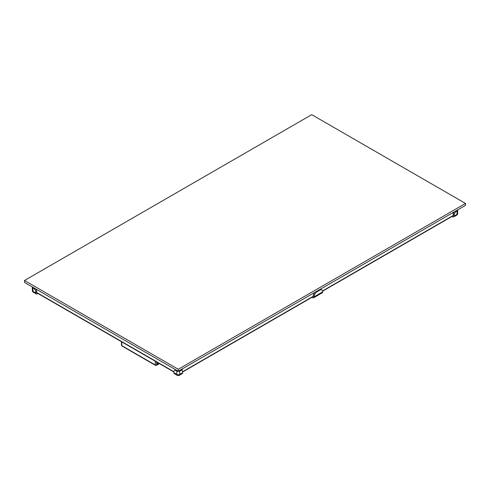 <?xml version="1.0" encoding="UTF-8"?>
<svg xmlns="http://www.w3.org/2000/svg" width="490" height="490" viewBox="0 0 490 490"><rect width="100%" height="100%" fill="white"/><g stroke="black" fill="none" stroke-linecap="round" stroke-linejoin="round"><path stroke-width="0.73" d="M178.268 369.27L24.5 280.494L311.732 114.66L465.5 203.442L178.268 369.27L178.268 371.218L24.5 282.436L24.5 280.494M182.623 371.996L313.012 296.713A0.821 0.472 -120 0 0 313.184 296.34L314.053 296.842A2.052 1.182 60 0 1 313.625 297.779L322.328 292.757A2.052 1.182 -120 0 0 322.757 291.82L314.053 296.842A4.104 2.37 -60 0 1 316.95 291.82L319.854 290.141A4.104 2.37 -60 0 1 321.906 289.939A4.104 2.37 -60 0 1 322.757 291.82M320.246 289.247A4.104 2.37 -60 0 1 321.036 289.437L321.906 289.939M182.617 371.72L313.184 296.34A4.104 2.37 -60 0 1 314.819 292.377M313.625 297.779A2.052 1.182 60 0 1 312.602 297.681L312.602 296.952M312.038 297.277A4.104 2.37 0 0 0 312.602 297.681M322.683 291.127L453.146 215.808A0.821 0.472 -120 0 0 453.317 215.435L453.317 214.596A3.075 1.776 -60 0 1 453.544 213.334L452.197 213.064M37.895 293.461L37.265 293.829A2.052 1.182 -60 0 1 36.242 293.927A2.052 1.182 -60 0 1 35.813 292.989L32.916 291.317A2.052 1.182 180 0 1 32.316 290.478A2.052 2.052 0 0 0 33.338 292.254A2.052 1.182 -60 0 1 32.916 291.317L32.916 287.967A2.052 1.182 180 0 1 32.316 287.128A2.052 1.182 180 0 1 32.334 286.962M32.916 287.967L33.639 288.383A3.075 1.776 60 0 1 35.813 292.15L36.683 291.648L36.683 292.487A0.821 0.472 120 0 0 36.854 292.861L173.919 371.996M35.813 292.989L35.813 292.15M35.592 288.843A3.075 1.776 60 0 1 36.683 291.648M174.556 370.477A3.075 1.776 60 0 1 176.094 370.63L176.817 371.046L176.817 374.397A2.052 1.182 120 0 0 177.245 375.34A2.052 2.052 0 0 0 179.297 375.34A2.052 1.182 -120 0 0 179.72 374.397A2.052 1.182 180 0 1 176.817 374.397L173.919 372.725L173.919 371.885A3.075 1.776 60 0 1 174.556 370.477L175.426 369.974A3.075 1.776 60 0 1 175.879 369.834M452.105 216.409L452.736 216.776A2.052 1.182 60 0 0 453.758 216.874A2.052 1.182 60 0 0 454.187 215.937L454.187 215.098A3.075 1.776 -60 0 1 456.362 211.331L455.78 210.994M457.666 209.91A2.052 1.182 180 0 1 457.685 210.075A2.052 1.182 180 0 1 457.084 210.914L456.362 211.331M453.544 213.334A3.075 1.776 120 0 1 453.599 213.187A3.075 1.776 -60 0 1 454.408 211.79M457.084 210.914L457.084 214.265A2.052 1.182 60 0 1 456.662 215.202A2.052 2.052 0 0 0 457.685 213.426A2.052 1.182 180 0 1 457.084 214.265L454.187 215.937M453.599 213.187L452.405 212.942M179.297 375.34L182.194 373.662A2.052 1.182 -120 0 0 182.623 372.725L179.72 374.397L179.72 371.046A2.052 1.182 180 0 1 176.817 371.046M179.72 371.046L180.449 370.63A3.075 1.776 -60 0 1 181.986 370.477A3.075 1.776 -60 0 1 182.623 371.885L182.623 372.725M180.663 369.834A3.075 1.776 -60 0 1 181.116 369.974L181.986 370.477M173.919 372.725A2.052 1.182 120 0 0 174.342 373.662L177.245 375.34M182.868 368.56L181.612 370.262M465.5 203.442L465.5 205.383L178.268 371.218M453.581 213.236L452.337 212.985M181.527 370.213L182.66 368.682M121.692 341.842L121.838 345.671A0.821 0.472 -60 0 0 122.01 346.044L155.373 365.307A0.821 0.472 -60 0 1 155.201 364.934L155.348 364.848A0.821 0.472 -0 0 0 156.512 364.848L158.074 362.845M156.077 364.983L156.653 364.934L155.783 365.271A0.821 0.472 -60 0 1 155.373 365.307M158.16 362.894L156.653 364.934L156.512 361.945M121.692 345.419A0.821 0.472 180 0 1 121.453 345.083L121.453 341.708M319.272 289.804L319.854 290.141M316.95 291.82L316.375 291.483M453.317 215.435L322.622 290.889M34.22 288.046L33.639 288.383M173.925 371.72L36.683 292.487M453.317 214.596L454.187 215.098M176.094 370.63L176.676 370.293M179.867 370.293L180.449 370.63M121.838 345.671L155.201 364.934L155.348 361.277M159.17 363.482L156.653 364.934M33.338 292.254L36.242 293.927M32.316 290.478L32.316 287.128M457.685 213.426L457.685 210.075M456.662 215.202L453.758 216.874M159.409 363.623L156.42 365.35"/></g></svg>
